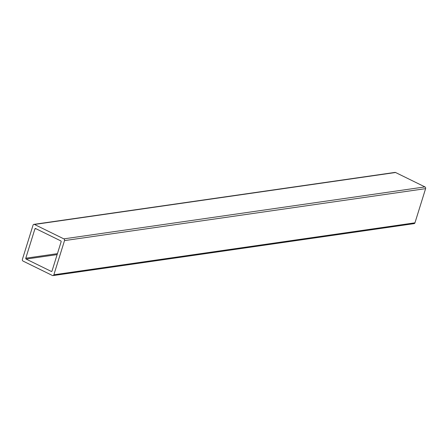 <?xml version="1.0" encoding="UTF-8"?>
<svg xmlns="http://www.w3.org/2000/svg" width="448" height="448" viewBox="0 0 448 448"><rect width="100%" height="100%" fill="white"/><g stroke="black" fill="none" stroke-linecap="round" stroke-linejoin="round"><path stroke-width="0.67" d="M52.002 271.062A0.666 0.554 81.8 0 1 51.285 271.415L26.118 259.073A0.666 0.554 81.8 0 1 25.782 258.205L34.91 228.9A0.666 0.554 81.8 0 1 35.622 228.547L60.794 240.89A0.666 0.554 81.8 0 1 61.13 241.758L52.002 271.062M53.004 275.593L414.092 223.63A1.327 1.109 -98.2 0 0 414.954 222.83L425.6 188.642A1.327 1.109 -98.2 0 0 424.934 186.906L395.567 172.502A1.327 1.109 -98.2 0 0 394.996 172.407L33.908 224.37A1.327 1.109 -98.2 0 0 33.046 225.17L22.4 259.358A1.327 1.109 -98.2 0 0 23.066 261.094L52.433 275.498A1.327 1.109 -98.2 0 0 53.861 274.786L64.512 240.604A1.327 1.109 -98.2 0 0 63.84 238.868L34.479 224.465A1.327 1.109 -98.2 0 0 33.908 224.37M51.834 271.337L51.285 271.415M57.126 254.61L26.118 259.073M57.422 253.652L25.782 258.205M36.019 228.743L34.91 228.9M414.954 222.83L53.861 274.786M425.6 188.642L64.512 240.604M63.84 238.868L424.934 186.906M395.567 172.502L34.479 224.465"/></g></svg>
